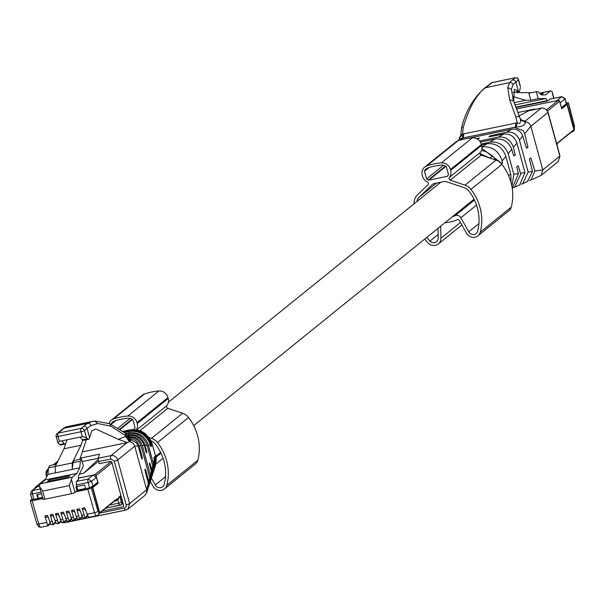 <?xml version="1.0" encoding="UTF-8"?>
<svg xmlns="http://www.w3.org/2000/svg" width="605" height="605" viewBox="0 0 605 605"><rect width="100%" height="100%" fill="white"/><g stroke="black" fill="none" stroke-linecap="round" stroke-linejoin="round"><path stroke-width="0.91" d="M444.955 222.731A38.682 35.634 -128.9 0 0 457.183 219.698A1.709 1.573 -128.9 0 1 459.346 220.492L466.394 233.038A7.963 7.336 -128.9 0 0 477.912 235.814A7.963 7.336 -128.9 0 0 480.249 232.184A48.355 44.543 -128.9 0 0 470.94 189.403A11.949 11.003 -128.9 0 0 465.018 185.16L450.211 180.169A1.709 1.573 -128.9 0 1 449.311 177.499A8.53 7.857 -128.9 0 0 450.664 170.36L450.43 169.513A8.53 7.857 -128.9 0 0 441.34 162.874A65.279 60.137 -128.9 0 0 426.941 165.846A8.53 7.857 -128.9 0 0 424.725 167.071A8.53 7.857 -128.9 0 0 422.26 175.321L422.494 176.176A8.53 7.857 -128.9 0 0 427.395 182.014A1.709 1.573 -128.9 0 1 427.977 184.752L417.337 194.999A11.949 11.003 -128.9 0 0 414.243 201.102A48.355 44.543 -128.9 0 0 413.918 203.915M477.912 235.814L508.911 210.782A7.963 7.336 -128.9 0 0 511.248 207.144A48.355 44.543 -128.9 0 0 501.938 164.371A11.949 11.003 -128.9 0 0 496.017 160.128L465.018 185.16M424.725 167.071L455.724 142.031A8.53 7.857 -128.9 0 1 457.94 140.814A65.279 60.137 -128.9 0 1 472.339 137.842A8.53 7.857 -128.9 0 1 481.429 144.474L481.663 145.329A8.53 7.857 -128.9 0 1 480.31 152.46A1.709 1.573 -128.9 0 0 481.209 155.13L496.017 160.128M424.725 239.066A48.355 44.543 -128.9 0 0 428.083 242.945A7.963 7.336 -128.9 0 0 438.315 243.981A7.963 7.336 -128.9 0 0 440.901 238.294L440.727 226.141M432.673 184.275L432.023 184.805A5.687 5.241 -128.9 0 1 432.333 184.533A5.687 5.241 -128.9 0 1 434.428 183.542L443.82 181.606A5.687 5.241 -128.9 0 1 446.626 181.795L464.353 187.777A9.105 8.387 -128.9 0 1 468.867 191.006A45.511 41.926 -128.9 0 1 477.625 231.269A5.12 4.719 -128.9 0 1 476.127 233.606A5.12 4.719 -128.9 0 1 468.716 231.813L460.836 217.785A4.553 4.19 -128.9 0 0 455.081 215.682A34.137 31.445 -128.9 0 1 452.328 216.771M426.759 237.417A45.511 41.926 -128.9 0 0 429.951 241.1A5.12 4.719 -128.9 0 0 436.53 241.773A5.12 4.719 -128.9 0 0 438.194 238.113L438.05 228.304M432.023 184.805L419.288 197.071A9.105 8.387 -128.9 0 0 416.966 201.45M446.361 166.738A6.254 5.763 -128.9 0 0 441.68 165.074A63.003 58.042 -128.9 0 0 427.78 167.94A6.254 5.763 -128.9 0 0 426.154 168.84A6.254 5.763 -128.9 0 0 424.453 171.253L426.563 178.951A6.254 5.763 -128.9 0 0 428.181 180.033A1.134 1.051 -128.9 0 0 428.869 180.116L447.012 176.373A1.134 1.051 -128.9 0 0 447.579 176.032A6.254 5.763 -128.9 0 0 448.471 174.429L446.361 166.738M443.548 165.233L426.563 178.951M429.096 167.509L424.453 171.253M167.986 397.621L136.987 422.653A8.53 7.857 -128.9 0 0 127.897 416.021A65.279 60.137 -128.9 0 0 113.498 418.993A8.53 7.857 -128.9 0 0 111.282 420.21L142.281 395.178A8.53 7.857 -128.9 0 1 144.497 393.953A65.279 60.137 -128.9 0 1 158.903 390.981A8.53 7.857 -128.9 0 1 167.986 397.621L168.22 398.468A8.53 7.857 -128.9 0 1 166.867 405.6A1.709 1.573 -128.9 0 0 167.767 408.277L182.574 413.268A11.949 11.003 -128.9 0 1 188.495 417.511A48.355 44.543 -128.9 0 1 197.805 460.284A7.963 7.336 -128.9 0 1 195.468 463.922L164.469 488.961A7.963 7.336 -128.9 0 1 152.952 486.178L150.32 481.497M164.469 488.961A7.963 7.336 -128.9 0 0 166.806 485.323A48.355 44.543 -128.9 0 0 157.497 442.55A11.949 11.003 -128.9 0 0 151.575 438.307L148.747 437.355M136.405 429.875A8.53 7.857 -128.9 0 0 137.222 423.508L136.987 422.653M111.282 420.21A8.53 7.857 -128.9 0 0 108.991 423.447M165.49 476.71L155.281 484.96A5.12 4.719 -128.9 0 0 162.684 486.745A5.12 4.719 -128.9 0 0 164.189 484.408A45.511 41.926 -128.9 0 0 155.424 444.146A9.105 8.387 -128.9 0 0 151.038 440.962M155.281 484.96L151.401 478.056L151.825 469.798L149.889 463.007L149.344 463.74L151.348 471.386L150.411 475.084L149.896 482.639M133.244 429.588L133.569 429.52A1.134 1.051 -128.9 0 0 134.136 429.172A6.254 5.763 -128.9 0 0 135.028 427.576L132.918 419.878A6.254 5.763 -128.9 0 0 128.237 418.221A63.003 58.042 -128.9 0 0 114.337 421.088A6.254 5.763 -128.9 0 0 112.711 421.98A6.254 5.763 -128.9 0 0 111.055 424.279M130.105 418.373L118.172 428.007M115.653 420.649L111.123 424.309M571.385 132.026L572.096 131.882A2.843 2.617 51.1 0 0 573.147 131.391L573.502 131.096A2.843 2.617 51.1 0 1 573.321 131.232M566.106 103.939L568.36 102.676M573.147 131.391A2.843 2.617 51.1 0 0 573.964 128.638L574.402 126.626L568.224 102.888L566.242 102.782M573.964 128.638L567.157 103.75M566.046 104.718L565.879 104.121M557.19 143.491L571.838 131.656A2.843 2.617 -128.9 0 0 572.511 130.801M552.236 92.799L553.741 98.312M551.805 91.226L550.769 90.856L539.547 93.17M539.637 93.253L550.384 91.037L545.634 94.879L541.407 94.962L537.989 91.673L536.31 91.703L538.216 98.668L545.982 98.517L547.457 101.005L550.043 99.122M561.402 107.682L566.318 103.765A2.843 0.476 -15.3 0 0 566.454 103.553A2.843 0.476 -15.3 0 0 566.235 103.44M540.303 93.896L543.358 93.261L541.339 94.894M536.31 91.703L528.876 93.238L530.782 100.203L538.216 98.668M514.121 102.661L525.533 100.309L530.782 100.203M547.457 101.005L515.899 107.508M557.326 100.574L516.458 108.945M559.867 102.071L561.5 107.66M531.371 92.724L517.623 92.618L516.148 92.179M512.927 96.528L525.533 100.309M556.955 144.86A1.134 1.051 -128.9 0 0 557.265 143.771L557.122 143.234L573.911 129.674L567.029 104.514L561.705 108.809L559.633 101.239A1.134 1.051 -128.9 0 0 558.294 100.37L516.473 108.998M567.029 104.514L565.985 104.725L561.569 108.295M533.882 109.634L534.601 109.059L517.88 112.507M534.601 109.059L533.686 109.679M80.344 511.671L79.86 510.295M78.491 516.02L76.222 516.489L77.546 519.037L79.747 519.166L76.797 509.357L78.514 510.575L79.898 510.287M82.333 517.214L79.142 519.362L82.038 516.662M79.747 519.166L79.633 518.606M76.797 509.357L79.429 508.82L82.87 517.94L85.071 518.069L82.121 508.261L83.83 509.47L85.222 509.191M87.657 516.118L84.458 518.258L87.362 515.558M85.071 518.069L84.95 517.509M76.222 516.489L74.105 509.917L71.481 510.461L73.19 511.671L74.581 511.384M75.897 491.752L76.964 490.889L85.608 488.689L92.376 487.191L91.31 488.053L87.838 489.286L75.897 491.752L74.997 492.478A2.843 0.476 -15.3 0 1 71.534 493.71L44.929 499.193L42.705 491.079L39.65 486.821L39.559 485.792A6.542 2.299 78.3 0 1 40.376 483.796L72.199 477.232L69.31 485.596L42.705 491.079M43.182 499.042A2.843 0.476 -15.3 0 0 43.046 499.254A2.843 0.476 -15.3 0 0 44.929 499.193M42.69 497.96L37.306 499.004M42.857 498.565L32.133 500.781L30.386 500.622L31.452 499.76L37.79 498.558M47.976 516.867L46.585 517.154L44.876 515.944L47.825 525.745M44.876 515.944L47.508 515.399L50.941 524.52L53.142 524.648L50.2 514.847L51.909 516.057L53.3 515.77M53.255 524.701L52.537 524.845L53.142 524.648L53.028 524.096L55.441 522.145M53.142 524.648L53.028 524.096M50.2 514.847L52.824 514.303L56.265 523.423L58.466 523.552L55.516 513.751L57.225 514.961L58.617 514.673M58.572 523.605L57.853 523.748L58.466 523.552L58.352 522.992L60.757 521.049M58.466 523.552L58.352 522.992M55.516 513.751L58.148 513.206L61.581 522.327L63.79 522.455L60.84 512.654L62.549 513.864L63.941 513.577M66.376 520.504L63.177 522.652L66.081 519.952M63.79 522.455L63.669 521.896M60.84 512.654L63.465 512.11L66.905 521.23L69.106 521.359L66.157 511.558L67.873 512.768L69.257 512.48M69.212 521.404L68.494 521.555L69.106 521.359L68.993 520.799L71.398 518.856M69.106 521.359L68.993 520.799M66.157 511.558L68.788 511.013L72.222 520.134L74.43 520.262L71.481 510.461M74.536 520.308L73.818 520.459L74.43 520.262L74.309 519.703L76.722 517.759M74.43 520.262L74.309 519.703M82.121 508.261L84.753 507.724L88.186 516.844L89.782 517.162L96.709 515.732A4.326 1.52 -101.7 0 1 94.569 512.7L86.863 514.288M31.997 498.664A2.843 0.476 -15.3 0 0 31.861 498.875A2.843 0.476 -15.3 0 0 32.352 499.004L32.496 499.541M98.365 514.832L96.709 515.732A4.326 1.52 -101.7 0 0 96.959 515.611A2.843 2.617 51.1 0 0 98.827 512.367L99.19 512.08A2.843 2.617 51.1 0 1 98.176 514.968M91.332 487.411L91.189 486.866A2.843 0.476 164.7 0 0 92.92 486.095L97.738 482.2L96.407 477.33L91.589 481.225L92.92 486.095M99.19 512.08L92.376 487.191M119.457 496.697L118.61 497.696M99.243 513.335L113.77 501.605A2.843 2.617 -128.9 0 0 114.443 500.751M84.791 489.279L76.933 490.784L75.928 487.101L76.616 486.549L76.29 481.519L78.537 479.712L78.363 476.173L83.384 466.001L81.478 459.036L74.044 460.571L72.963 462.764L72.252 469.397L79.686 467.862L80.397 461.229L81.478 459.036M72.199 477.232L76.948 473.397L79.686 467.862M76.79 486.511L77.773 490.088L76.964 490.889M76.948 473.397L45.133 479.962L40.376 483.796M45.133 479.962L47.863 474.426L48.574 467.794L49.655 465.6L56.371 464.216M37.321 499.064L42.66 497.847M37.865 498.49L36.844 494.754L41.548 493.778M76.616 486.549L84.571 484.908L85.608 488.689M75.285 513.569L74.536 511.391M69.908 475.636L49.565 479.833L47.409 481.572L67.752 477.375L69.908 475.636M55.297 472.891L72.252 469.397L72.214 462.961L55.267 466.463L55.297 472.891L47.863 474.426M80.397 461.229L72.963 462.764M96.407 477.33L93.064 475.167L78.211 478.23M39.544 486.201L36.308 487.146L31.483 491.041L32.534 490.549L32.413 493.952L33.888 499.359M55.289 466.41L48.574 467.794M37.54 494.504L38.153 498.263L37.291 498.959M38.153 498.263L42.532 497.363M48.423 518.258L47.931 516.882M53.747 517.162A1.134 0.401 78.3 0 0 53.739 517.162L53.255 515.778M59.32 516.867L58.572 514.681M64.387 514.961A1.134 0.401 78.3 0 0 64.38 514.961L63.896 513.584M69.704 513.864L69.22 512.488M85.176 509.198L85.668 510.575A1.134 0.401 78.3 0 0 85.66 510.575M84.76 489.165L85.562 488.522M77.773 490.088L85.555 488.485M49.565 479.833L49.897 481.058M72.214 462.961L80.949 445.288L82.711 439.986M86.296 439.774L79.769 459.392M55.267 466.463L63.994 448.781L66.989 439.797M80.949 445.288L63.994 448.781M119.79 496.425L121.726 503.489L122.77 503.277L120.697 495.699L118.542 497.439L118.693 497.983A1.134 1.051 -128.9 0 1 118.361 499.08L116.296 500.751A1.134 1.051 -128.9 0 0 116.621 499.647L116.478 499.11L99.681 512.669L92.799 487.509L98.123 483.214L96.051 475.636A1.134 1.051 -128.9 0 0 94.713 474.774L78.204 478.177M96.929 482.858L97.08 483.425L92.383 487.222M97.08 483.425L98.123 483.214M39.537 486.155L35.877 486.912A1.134 1.051 -128.9 0 0 35.105 488.114M117.945 499.276A1.134 1.051 -128.9 0 0 118.361 499.08M114.065 501.318L115.88 500.948A1.134 1.051 -128.9 0 0 116.296 500.751M99.288 512.753L99.681 512.669M79.368 474.139L83.656 473.254L98.539 461.229M98.078 458.31L82.174 461.592M83.656 473.254L98.169 459.52M458.567 140.602L459.429 137.895A5.687 5.241 51.1 0 1 460.859 135.671M534.896 171.079L542.791 169.884L541.15 175.382L530.978 180.025L534.896 171.079L530.94 158.011L529.413 158.949L532.483 171.442L527.379 181.606M530.978 180.025L529.352 180.517M520.95 120.047L525.533 121.091L525.632 121.855A5.687 5.241 51.1 0 1 530.857 126.279L542.791 169.884L559.837 156.113L558.196 161.611L541.15 175.382M513.713 101.436L514.311 89.646L514.621 89.321L518.621 91.476L519.491 91.393L513.668 92.497A5.687 1.996 78.3 0 0 514.205 92.58A5.687 1.996 78.3 0 0 514.537 92.414M519.226 115.797L528.876 110.715M514.5 127.375L462.568 138.023C459.218 139.642 458.726 138.916 461.108 135.845M463.203 137.955L459.165 140.405M477.579 139.218L479.47 138.053L476.506 138.621M462.311 139.498L512.359 129.13C517.388 128.918 520.867 131.209 522.788 136.004L526.456 148.127L527.976 147.189L524.679 133.728L523.287 130.71L514.492 127.375M526.282 147.544L527.976 147.189M490.103 136.639L489.899 135.898L506.703 132.223C512.798 131.557 517.01 134.113 519.347 139.891L528.165 172.092L532.483 171.442M460.866 134.953L462.598 134.166L462.568 138.023M509.705 99.878L513.516 100.816L519.544 116.727L515.74 116.599L509.705 99.878L507.746 87.581L509.614 82.613A113.778 18.989 164.7 0 1 512.533 79.943L515.12 77.856L492.167 82.59L489.581 84.677A113.778 18.989 164.7 0 1 485.618 87.566C476.664 94.123 469.193 107.41 463.188 127.443L462.598 134.166L463.876 133.818L463.218 137.887L515.316 127.133L515.974 123.072L463.876 133.818M519.914 85.32L518.47 80.019L515.883 82.106A110.934 18.513 164.7 0 0 513.032 84.715L511.406 89.381L513.479 100.725M520.451 119.314L521.344 120.471L525.442 121.855M521.049 184.245L522.659 183.686L528.165 172.092M489.899 135.898L488.908 136.866L503.579 134.03C510.038 133.539 514.484 136.556 516.912 143.09L524.974 172.576L519.559 185.054L514.545 187.27L520.731 174.179L518.243 165.808L516.715 166.746L518.432 173.718L512.246 188.238M479.568 140.973L498.376 137.093L503.579 134.03M519.544 116.727L520.338 118.966L525.405 122.581L525.639 121.855M525.405 122.581C524.603 125.341 521.495 126.808 516.073 126.989L515.142 127.239M461.706 135.354L460.556 137.01L461.57 127.655L463.188 127.443M513.085 92.225L513.668 92.497M520.421 87.158L519.491 91.393M515.74 116.599L517.26 122.891L515.974 123.072M512.866 187.883L514.545 187.27M513.584 155.341L515.286 154.986L513.153 146.463C510.038 139.46 505.107 136.337 498.376 137.093M516.073 126.989L517.26 122.891C520.028 124.154 521.049 122.845 520.338 118.966L520.708 119.722M495.14 139.021C503.005 138.22 508.533 141.608 511.717 149.185L513.758 155.924L515.286 154.986M481.799 144.731L481.603 143.99L489.627 142.236C498.301 141.146 504.479 144.943 508.162 153.64L513.804 174.263L518.394 173.575M511.898 186.227L513.804 174.263M480.37 142.062L495.132 139.021M481.512 144.784L487.123 143.703C496.274 143.014 502.513 147.257 505.848 156.423L510.847 174.709L511.074 182.634M500.887 163.138L502.589 162.79L502.127 160.907C498.649 150.66 491.857 146.002 481.761 146.917M481.92 148.497L500.721 162.601L501.061 163.721L502.589 162.79M481.474 150.388L486.201 151.734L492.47 155.871L495.926 160.098M123.329 506.627L123.662 505.523L111.819 462.235L110.481 461.373L99.212 463.695L98.623 461.547L110.881 459.021L114.232 461.184L126.165 504.789A2.843 0.476 -15.3 0 0 129.629 503.557L146.682 489.793L146.644 492.909L145.041 495.291L127.988 509.062L125.893 510.045A2.843 0.998 -101.7 0 1 125.727 510.128A2.843 0.998 -101.7 0 1 124.297 508.034L99.47 513.161M123.617 506.256L122.913 506.816L101.965 511.142M146.644 492.909L148.217 488.031L148.331 483.274L144.822 469.851L145.366 469.117L148.838 481.277L148.437 487.161M94.758 421.103L92.504 421.405L87.672 423.387A113.778 18.989 -15.3 0 0 83.702 426.275A2.843 2.617 -128.9 0 1 87.052 428.438A110.934 18.513 -15.3 0 1 90.924 425.625L97.677 423.515L110.806 426.17L127.073 436.576L125.53 436.409L118.421 439.359L95.809 429.005L91.801 430.798L89.593 437.71L87.052 428.438L84.473 430.526A2.843 0.476 164.7 0 1 81.002 431.758L82.333 436.628L86.424 437.665L87.46 438.769L88.912 439.139L89.593 437.71M118.421 439.359L127.489 442.565L82.272 451.874M80.17 458.182L99.568 454.181L98.086 458.28L98.623 461.547M129.009 438.738C134.007 438.549 137.388 440.916 139.15 445.84L142.402 458.295L141.857 459.029L138.114 445.923L136.624 442.989L130.4 439.548M141.691 458.446L142.402 458.295M148.331 483.274L146.682 489.793L134.749 446.18L117.703 459.951A5.687 5.241 -128.9 0 0 111.002 455.618L98.086 458.28M128.623 437.566C134.514 437.06 138.621 439.714 140.927 445.514L149.745 477.716L148.838 481.277M65.59 444.01A5.687 1.996 -101.7 0 1 65.37 444.085L60.417 445.114L57.898 442.883L59.381 441.363L82.333 436.628M125.568 436.439L129.372 441.733L127.489 442.565M129.372 441.733L129.53 441.756A5.687 5.241 51.1 0 1 134.749 446.18L138.114 445.923M148.762 486.329L149.639 483.622L149.745 477.716M128.555 436.855L128.653 436.833C135.339 436.152 139.899 439.079 142.349 445.598L150.411 475.084M127.708 435.789L128.804 435.562L128.653 436.833M128.048 439.805L130.93 439.956L127.073 436.576L130.377 441.612L129.53 441.756M130.377 441.612L130.597 439.722M92.24 421.466L65.786 426.918L62.338 429.096L65.877 426.903M61.733 440.879L64.251 443.556A5.687 1.996 -101.7 0 0 65.37 444.085M88.912 439.139L83.626 440.319A5.687 1.996 78.3 0 1 82.507 439.79L79.989 437.113M125.53 436.409L125.243 433.142L109.792 423.757L110.806 426.17M150.274 481.648L151.167 478.865L151.348 471.386M127.216 435.101L128.963 434.745C136.813 433.966 142.19 437.476 145.117 445.265L146.932 452.185L146.387 452.918L143.975 444.614C140.617 437.808 135.565 434.791 128.804 435.562M126.18 433.997L129.062 433.437C137.456 432.575 143.468 436.507 147.106 445.235L152.747 465.858L151.787 469.654M146.221 452.328L146.932 452.185M151.689 477.269L152.611 474.411L152.747 465.858M124.433 432.477L129.296 431.471L129.137 432.817L125.711 433.551M129.137 432.825C138.59 431.887 145.003 435.986 148.369 445.136L153.368 463.422L153.859 469.351L152.876 473.488M153.194 472.603L154.139 469.677L154.358 459.498L153.874 457.63L154.411 456.896L154.736 458.023L154.373 468.875M123.67 431.864L129.394 430.684C139.989 429.565 147.242 434.307 151.152 444.917L151.454 446.074L150.91 446.808L150.388 444.977C146.569 435.01 139.589 430.503 129.455 431.441L129.296 431.478M122.996 431.342L129.478 430.004L140.352 431.047L146.667 435.146L152.445 444.819L155.372 455.512L155.22 466.311C156.362 460.859 156.377 457.062 155.273 454.922L155.243 455.036M150.743 446.218L151.454 446.074M511.248 207.144L480.249 232.184M501.938 164.371L470.94 189.403M481.209 155.13L450.211 180.169M480.31 152.46L449.311 177.499M481.663 145.329L450.664 170.36M481.429 144.474L450.43 169.513M472.339 137.842L441.34 162.874M457.94 140.814L426.941 165.846M460.465 222.496L440.901 238.294M478.933 223.57L468.716 231.813M476.521 205.118L460.836 217.785M474.441 200.043L455.081 215.682M438.141 234.49L429.951 241.1M436.583 183.103L419.288 197.071M447.791 175.745L447.012 176.373M445.908 166.36L428.869 180.116M445.484 166.065L428.181 180.033M197.805 460.284L166.806 485.323M188.495 417.511L157.497 442.55M182.574 413.268L151.575 438.307M167.767 408.277L139.861 430.813M166.867 405.6L136.738 429.936M168.22 398.468L137.222 423.508M158.903 390.981L127.897 416.021M144.497 393.953L113.498 418.993M163.078 458.257L155.772 464.164M161.006 453.183L155.833 457.357M134.348 428.892L133.569 429.52M132.465 419.499L120.259 429.361M132.041 419.205L119.828 429.066M574.327 128.351A2.843 2.617 51.1 0 1 573.502 131.096L574.546 126.453L568.36 102.691M566.318 103.765L564.987 98.895A2.843 0.476 -15.3 0 0 565.123 98.683A2.843 0.476 -15.3 0 0 564.873 98.57M514.923 104.922L545.982 98.517M515.755 107.13L547.351 100.611M556.819 100.627L561.637 96.732L549.695 99.19M560.169 102.789L564.987 98.895L561.637 96.732A2.843 0.998 -101.7 0 1 561.803 96.649A2.843 0.998 -101.7 0 1 562.053 96.679M547.525 111.017L559.633 101.239M556.766 144.179L557.265 143.771M558.294 100.37L546.633 109.792M46.562 522.599L36.958 524.187L30.258 500.849M41.253 527.106A4.326 1.52 -101.7 0 1 41.004 527.227A4.326 1.52 -101.7 0 1 38.856 524.195L32.133 500.781M47.712 525.193L50.117 523.242M51.886 521.502L49.618 521.971M57.21 520.406L54.934 520.875M62.527 519.309L60.258 519.778M67.851 518.213L65.574 518.682M73.167 517.116L70.898 517.585M83.808 514.915L81.539 515.384M91.31 488.053L98.01 511.376A2.843 0.567 164 0 1 94.569 512.7L87.838 489.286M109.475 505.077L118.769 503.156L117.786 499.548M74.997 492.478L71.375 479.228M71.534 493.71L69.31 485.596M30.666 493.793L31.483 491.041L30.666 493.793L32.405 493.952L41.11 492.16M98.827 512.367L98.01 511.376M89.6 487.872L88.118 482.457L76.169 484.923M93.064 475.167L88.239 479.054L91.589 481.225A2.843 0.476 164.7 0 1 88.118 482.457A2.843 0.998 78.3 0 1 88.239 479.054L76.29 481.519M123.065 503.345L121.416 504.676A2.843 2.617 -128.9 0 1 120.372 505.167A2.843 0.998 -101.7 0 1 120.206 505.251A2.843 0.998 -101.7 0 1 118.769 503.156A2.843 0.476 -15.3 0 0 121.416 502.362M120.024 505.243L105.58 508.223M40.233 488.961L32.534 490.549L37.351 486.654M105.504 508.283L121.416 504.676A2.843 2.617 -128.9 0 0 122.255 503.383M116.621 499.647L118.693 497.983M96.051 475.636L111.97 462.78M111.184 461.471L94.713 474.774M35.877 486.912L45.564 479.084M525.17 121.129L541.21 108.174L528.294 110.836M559.746 155.787A2.843 0.476 164.7 0 1 559.973 155.901A2.843 0.476 164.7 0 1 559.837 156.113L547.911 112.507A5.687 5.241 -128.9 0 0 541.21 108.174A2.843 0.998 -101.7 0 1 541.377 108.091A2.843 0.998 -101.7 0 1 541.588 108.106M547.812 112.175A2.843 0.476 164.7 0 1 548.047 112.296A2.843 0.476 164.7 0 1 547.911 112.507L530.857 126.279L524.679 133.728M519.408 140.08L522.788 136.004M512.533 79.943A2.843 2.617 -128.9 0 1 515.883 82.106L518.417 91.378M506.642 132.23L511.769 129.22M461.57 127.655C465.6 111.365 473.337 98.116 484.779 87.906L509.614 82.613A2.843 2.707 -137 0 1 513.032 84.715M484.779 87.906L488.537 85.169A2.843 2.617 51.1 0 1 489.581 84.677M511.406 89.351L507.746 87.581M520.497 173.257L524.974 172.576M513.403 147.317L516.904 143.09M520.33 86.137L518.598 79.807A2.843 0.476 -15.3 0 1 518.47 80.019A2.843 2.617 51.1 0 0 515.12 77.856A2.843 0.998 -101.7 0 1 515.286 77.773L492.334 82.507A2.843 0.998 -101.7 0 0 492.167 82.59A2.843 2.617 -128.9 0 0 491.124 83.082L488.537 85.169M515.528 77.803A2.843 0.998 -101.7 0 0 515.286 77.773A2.843 2.843 0 0 1 518.598 79.807A2.843 0.476 -15.3 0 0 518.356 79.694M491.124 83.082A2.843 2.843 0 0 1 492.334 82.507A2.843 0.998 -101.7 0 1 492.515 82.514M508.162 153.64L511.754 149.306M489.627 142.236L495.071 139.029M481.603 146.947L487.123 143.703M508.382 175.087L510.847 174.709M502.127 160.907L505.848 156.423M490.065 158.313L492.47 155.871M479.992 153.632L489.732 158.003M64.069 522.372A2.843 0.998 78.3 0 0 64.697 522.712A2.843 0.998 78.3 0 0 64.864 522.637L125.545 510.121M46.645 476.891L46.101 474.902A2.843 0.476 -15.3 0 1 46.237 474.691A5.687 5.241 51.1 0 1 47.878 469.193A5.687 5.241 51.1 0 1 48.468 468.784M54.42 464.617L57.339 462.258M48.476 468.709L47.878 469.193L46.101 474.902A2.843 0.476 -15.3 0 0 47.621 474.917M124.297 508.034A2.843 2.617 -128.9 0 0 126.165 504.789M47.886 474.229L47.976 473.382M114.232 461.184A2.843 0.476 -15.3 0 0 117.703 459.951L129.629 503.557L127.988 509.055L125.727 510.128L64.697 522.712L62.36 522.69M110.881 459.021A2.843 0.998 78.3 0 1 111.002 455.618L127.08 442.633M140.988 445.704L139.142 445.847M62.338 429.096L59.706 431.501A2.843 2.617 51.1 0 1 60.757 431.01A113.778 18.989 -15.3 0 0 63.676 428.332L87.672 423.387A2.843 2.511 -123.7 0 1 90.924 425.625M59.381 441.363L58.05 436.492L81.002 431.758A2.843 0.998 78.3 0 1 81.123 428.363L58.171 433.097A2.843 2.617 -128.9 0 0 56.303 436.334A2.843 0.476 164.7 0 0 56.167 436.553L57.898 442.883M86.424 437.665L84.473 430.526A2.843 2.617 51.1 0 0 81.123 428.363L83.702 426.275M97.632 423.523L94.781 421.095M144.255 445.454L142.341 445.598M60.757 431.01L58.171 433.097A2.843 0.998 78.3 0 0 58.05 436.492A2.843 0.476 164.7 0 1 56.167 436.553A2.843 2.843 0 0 1 57.127 433.588L59.706 431.501M59.29 444.577L64.251 443.556M82.507 439.79L87.46 438.769M147.106 445.235L145.147 445.378M129.062 433.43L128.903 434.761M154.358 459.498L153.368 463.422M150.388 444.977L148.361 445.136M152.445 444.819L151.152 444.917M155.372 455.512L154.736 458.023M129.478 430.004L129.394 430.684M155.19 454.847L151.689 442.391L150.146 439.359L146.72 435.131C140.957 428.816 131.542 429.346 128.797 430.117L122.966 431.32M440.758 182.241L168.402 402.204M474.048 199.234L193.698 425.648M160.605 452.374L155.644 456.382M461.865 224.969L438.315 243.981M552.161 91.831L553.93 98.275M566.454 103.553L565.123 98.683L561.803 96.649L549.862 99.114M50.412 523.801L47.954 525.79L41.004 527.227L38.879 526.894L36.958 524.187M74.551 520.3L77.016 518.311M43.046 499.254L39.643 486.821M31.861 498.875L30.53 494.005M53.27 524.694L55.736 522.697M58.594 523.59L61.052 521.601M69.235 521.397L71.692 519.408M35.453 487.108L45.685 478.842M528.581 110.73L541.377 108.091C544.031 107.705 546.255 109.104 548.047 112.296L559.973 155.901L558.196 161.618M522.659 183.686L527.636 181.492M513.509 100.816L512.707 98.108M513.516 100.816L520.338 118.966M514.205 92.58L519.158 91.559M60.606 521.964L61.952 522.576M53.24 464.859L57.921 461.086M109.785 423.757L95.076 421.057L92.497 421.405M129.553 438.459L125.243 433.142M155.213 466.357L154.615 468.187"/></g></svg>

